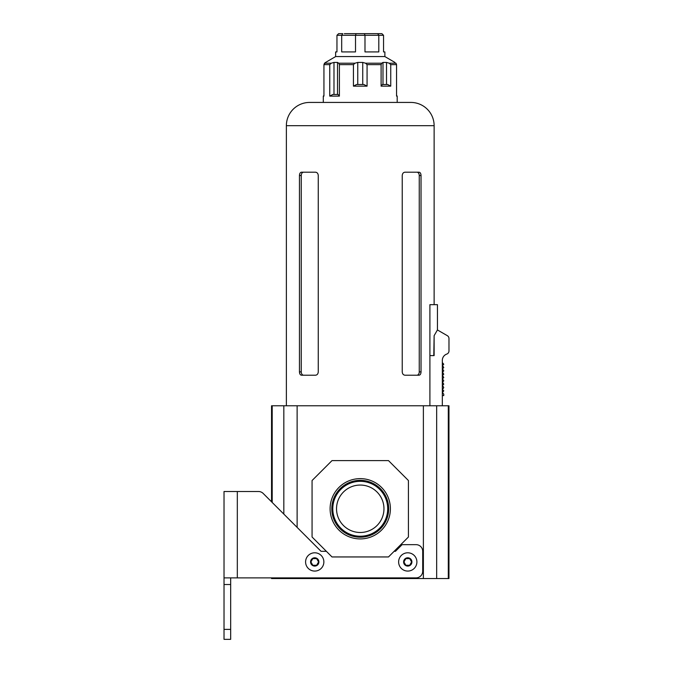 <?xml version="1.0" encoding="UTF-8"?>
<svg xmlns="http://www.w3.org/2000/svg" width="673" height="673" viewBox="0 0 673 673"><rect width="100%" height="100%" fill="white"/><g stroke="black" fill="none" stroke-linecap="round" stroke-linejoin="round"><path stroke-width="1.01" d="M398.626 561.938A9.136 9.136 0 0 1 407.762 552.794A9.136 9.136 0 0 1 416.898 561.938A9.136 9.136 0 0 1 407.762 571.074A9.136 9.136 0 0 1 398.626 561.938M409.68 565.261L405.844 565.261L403.926 561.938L405.844 558.615L409.68 558.615L411.598 561.938L409.68 565.261M305.592 561.938A9.136 9.136 0 0 1 314.728 552.794A9.136 9.136 0 0 1 323.864 561.938A9.136 9.136 0 0 1 314.728 571.074A9.136 9.136 0 0 1 305.592 561.938M316.647 565.261L312.81 565.261L310.892 561.938L312.81 558.615L316.647 558.615L318.565 561.938L316.647 565.261M230.671 629.381L230.671 639.35L224.025 639.35L224.025 629.381L230.671 629.381L230.671 577.88M224.025 629.381L224.025 577.88L416.065 577.88A6.646 6.646 0 0 0 422.711 571.234L422.711 551.305A6.646 6.646 0 0 0 416.065 544.659L402.109 544.659L395.463 551.305L394.134 551.305M326.355 551.305L321.038 551.305L263.185 493.444A6.646 6.646 0 0 0 258.482 491.5L224.025 491.5L224.025 577.88M263.185 493.444L271.539 501.797L271.539 405.777L297.121 405.777L297.121 527.38M230.671 584.526L224.025 584.526M325.496 62.488L335.625 56.574L384.872 56.574L394.9 62.421M324.521 63.212L325.597 62.421L323.94 64.65L324.521 63.212L331.242 63.212L329.753 64.65L323.94 64.65L323.94 96.113L323.301 96.113L323.301 102.431L309.63 102.431L410.867 102.431L323.301 102.431M339.394 96.113L329.753 96.113L332.849 94.456L338.014 94.456L339.394 96.113L339.394 64.65L338.729 63.212L337.51 62.421L333.985 62.421L331.242 63.212M367.071 86.144L353.426 86.144L356.597 84.487L363.9 84.487L367.071 86.144L367.071 64.65L365.54 63.212L362.739 62.421L357.758 62.421L354.957 63.212L353.426 64.65L339.394 64.65M390.744 86.144L381.103 86.144L382.483 84.487L387.648 84.487L390.744 86.144L390.744 64.65L389.255 63.212L386.512 62.421L382.987 62.421L381.768 63.212L381.103 64.65L367.071 64.65M396.557 95.482L397.196 96.113L396.557 96.113L396.557 64.65L395.976 63.212L396.557 64.65L390.744 64.65M381.103 86.144L381.103 64.65M384.872 56.574L384.872 51.922L383.543 51.922L383.543 35.307L336.954 35.307L338.62 33.65L342.767 33.65L338.62 33.65L336.954 35.307L336.954 51.922L335.625 51.922L335.625 56.574M344.349 33.65L364.396 33.65L364.985 35.307L364.985 51.922L378.806 51.922L378.806 35.307L377.73 33.65L381.877 33.65L383.543 35.307M342.767 33.65L341.691 35.307L341.691 51.922L355.512 51.922L355.512 35.307L356.101 33.65M364.396 33.65L377.73 33.65M353.426 86.144L353.426 64.65M329.753 96.113L329.753 64.65M333.985 94.456L333.985 62.421M337.51 94.456L337.51 62.421M357.758 84.487L357.758 62.421M362.739 84.487L362.739 62.421M382.987 84.487L382.987 62.421M386.512 84.487L386.512 62.421M330.106 508.771A30.142 30.142 0 0 1 360.248 478.629A30.142 30.142 0 0 1 390.39 508.771A30.142 30.142 0 0 1 360.248 538.922A30.142 30.142 0 0 1 330.106 508.771M388.683 508.771A28.434 28.434 0 0 0 360.248 480.345A28.434 28.434 0 0 0 331.814 508.771A28.434 28.434 0 0 0 360.248 537.205A28.434 28.434 0 0 0 388.683 508.771M387.707 508.771A27.458 27.458 0 0 0 360.248 481.321A27.458 27.458 0 0 0 332.79 508.771A27.458 27.458 0 0 0 360.248 536.23A27.458 27.458 0 0 0 387.707 508.771M383.963 508.771A23.715 23.715 0 0 0 360.248 485.056A23.715 23.715 0 0 0 336.534 508.771A23.715 23.715 0 0 0 360.248 532.486A23.715 23.715 0 0 0 383.963 508.771M272.195 577.88L272.195 578.544L448.302 578.544L448.302 405.777L297.121 405.777M272.195 578.544L271.539 578.544L271.539 577.88M448.302 405.777L448.958 405.777L448.958 578.544L448.302 578.544M423.376 405.777L423.376 578.544M297.121 577.88L297.121 578.544M283.829 405.777L283.829 514.088M283.829 577.88L283.829 578.544M436.668 405.777L436.668 578.544M388.489 556.95L332.008 556.95L312.07 537.012L312.07 480.53L332.008 460.601L388.489 460.601L408.427 480.53L408.427 537.012L388.489 556.95M434.127 304.667L434.127 125.683A23.261 23.261 0 0 0 410.867 102.431M286.37 405.777L286.37 125.683A23.261 23.261 0 0 1 309.63 102.431M299.46 371.883C299.569 373.91 300.234 375.021 301.437 375.206L315.536 375.206C317.168 375.021 318.077 373.91 318.262 371.883L318.262 175.527C318.077 173.499 317.168 172.389 315.536 172.204L301.437 172.204C300.225 172.389 299.569 173.499 299.46 175.527L299.46 371.883L301.243 371.883A3.323 2.347 -90 0 0 303.59 375.206M421.029 175.527C420.928 173.499 420.263 172.389 419.06 172.204L404.961 172.204C403.329 172.389 402.42 173.499 402.235 175.527L402.235 371.883C402.42 373.91 403.329 375.021 404.961 375.206L419.06 375.206C420.272 375.021 420.928 373.91 421.029 371.883L421.029 175.527L419.254 175.527A3.323 2.347 90 0 0 416.907 172.204M437.442 329.963L437.45 304.667L429.904 304.667L429.904 405.777M433.092 304.667L429.904 304.667M303.59 172.204A3.323 2.347 -90 0 0 301.243 175.527L301.243 371.883M416.907 375.206A3.323 2.347 90 0 0 419.254 371.883L419.254 175.527M434.127 335.709L433.791 355.605M442.329 405.777L442.329 360.349A6.646 6.646 0 0 1 446.763 354.082A3.323 3.323 0 0 0 448.975 350.953L448.975 338.544A3.323 3.323 0 0 0 447.318 335.667L437.425 329.955L434.127 335.667L434.127 355.605L429.904 355.605M442.329 362.579L443.759 364.244L442.498 365.506L443.759 367.567L442.498 368.829L443.759 370.89L442.498 372.152L443.759 374.213L442.498 375.475L443.759 377.536L442.498 378.798L443.759 380.859L442.498 382.121L443.759 384.182L442.498 385.444L443.759 387.505L442.498 389.558L443.759 390.82L442.329 392.729M442.498 392.729L443.759 394.142L443.759 395.573L442.329 395.573M403.607 561.938A4.156 4.156 0 0 1 407.762 557.782A4.156 4.156 0 0 1 411.91 561.938A4.156 4.156 0 0 1 407.762 566.086A4.156 4.156 0 0 1 403.607 561.938M310.573 561.938A4.156 4.156 0 0 1 314.728 557.782A4.156 4.156 0 0 1 318.884 561.938A4.156 4.156 0 0 1 314.728 566.086A4.156 4.156 0 0 1 310.573 561.938M237.317 491.5L237.317 577.88M338.729 63.212L354.957 63.212M365.54 63.212L381.768 63.212M389.255 63.212L395.976 63.212M272.195 405.777L272.195 502.453M434.127 125.683L286.37 125.683M301.243 175.527L299.46 175.527M419.254 371.883L421.029 371.883M397.196 96.113L397.196 102.431M323.94 95.482L323.301 96.113"/></g></svg>
